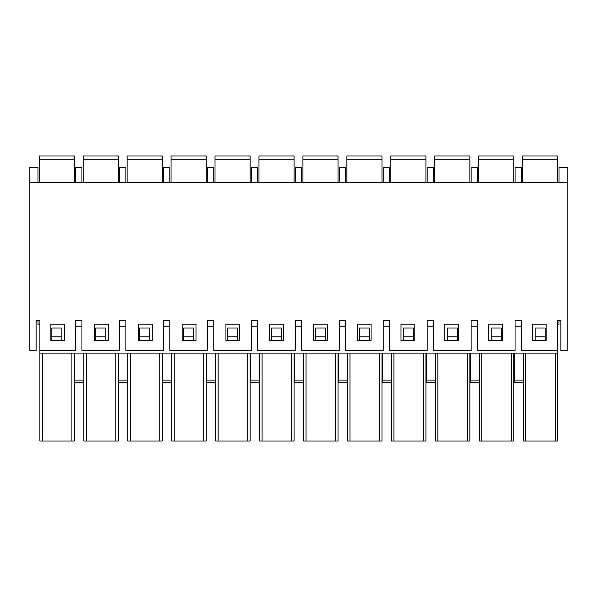 <?xml version="1.0" encoding="UTF-8"?>
<svg xmlns="http://www.w3.org/2000/svg" width="597" height="597" viewBox="0 0 597 597"><rect width="100%" height="100%" fill="white"/><g stroke="black" fill="none" stroke-linecap="round" stroke-linejoin="round"><path stroke-width="0.9" d="M29.85 182.391L567.15 182.391L567.15 350.611L560.874 350.611L560.874 320.477L557.105 320.477L557.105 350.611L521.33 350.611L521.33 320.477L515.054 320.477L515.054 350.611L477.391 350.611L477.391 320.477L471.115 320.477L471.115 350.611L433.452 350.611L433.452 320.477L427.176 320.477L427.176 350.611L389.513 350.611L389.513 320.477L383.237 320.477L383.237 350.611L345.573 350.611L345.573 320.477L339.297 320.477L339.297 350.611L301.642 350.611L301.642 320.477L295.358 320.477L295.358 350.611L257.703 350.611L257.703 320.477L251.427 320.477L251.427 350.611L213.763 350.611L213.763 320.477L207.487 320.477L207.487 350.611L169.824 350.611L169.824 320.477L163.548 320.477L163.548 350.611L125.885 350.611L125.885 320.477L119.609 320.477L119.609 350.611L81.946 350.611L81.946 320.477L75.67 320.477L75.67 350.611L39.895 350.611L39.895 320.477L36.126 320.477L36.126 350.611L29.85 350.611L29.85 167.324L38.007 167.324L38.007 182.391M532.315 340.529L532.315 324.208L546.121 324.208L546.121 340.529L532.315 340.529M488.547 340.529L488.547 324.208L502.353 324.208L502.353 340.529L488.547 340.529M444.78 340.529L444.78 324.208L458.586 324.208L458.586 340.529L444.78 340.529M401.012 340.529L401.012 324.208L414.825 324.208L414.825 340.529L401.012 340.529M357.245 340.529L357.245 324.208L371.058 324.208L371.058 340.529L357.245 340.529M313.477 340.529L313.477 324.208L327.29 324.208L327.29 340.529L313.477 340.529M269.71 340.529L269.71 324.208L283.523 324.208L283.523 340.529L269.71 340.529M225.942 340.529L225.942 324.208L239.755 324.208L239.755 340.529L225.942 340.529M182.175 340.529L182.175 324.208L195.988 324.208L195.988 340.529L182.175 340.529M138.414 340.529L138.414 324.208L152.22 324.208L152.22 340.529L138.414 340.529M94.647 340.529L94.647 324.208L108.453 324.208L108.453 340.529L94.647 340.529M50.879 340.529L50.879 324.208L64.685 324.208L64.685 340.529L50.879 340.529M515.054 182.391L515.054 167.324L521.33 167.324L521.33 182.391M471.115 182.391L471.115 167.324L477.391 167.324L477.391 182.391M427.176 182.391L427.176 167.324L433.452 167.324L433.452 182.391M383.237 182.391L383.237 167.324L389.513 167.324L389.513 182.391M339.297 182.391L339.297 167.324L345.573 167.324L345.573 182.391M295.358 182.391L295.358 167.324L301.642 167.324L301.642 182.391M251.427 182.391L251.427 167.324L257.703 167.324L257.703 182.391M207.487 182.391L207.487 167.324L213.763 167.324L213.763 182.391M163.548 182.391L163.548 167.324L169.824 167.324L169.824 182.391M119.609 182.391L119.609 167.324L125.885 167.324L125.885 182.391M75.67 182.391L75.67 167.324L81.946 167.324L81.946 182.391M557.732 324.246L558.919 324.246L558.993 320.477M39.895 320.477L38.007 320.477L38.007 324.246L39.895 324.246M567.15 182.391L567.15 167.324L558.993 167.324L558.993 182.391M118.355 353.118L118.355 440.996L83.834 440.996L83.834 382.617L74.789 382.617L74.789 380.11L83.834 380.11M74.416 380.11L74.789 353.118M523.211 353.118L523.211 440.996L557.732 440.996L557.732 353.118L39.895 353.118L39.895 440.996L42.402 440.996L42.402 353.118M74.789 382.617L74.416 382.617M118.355 380.11L127.765 380.11L127.765 382.617L118.728 382.617L118.728 353.118M535.136 340.529L535.136 328.014L545.18 328.014L545.18 336.798L535.136 336.798M545.18 340.529L545.18 336.798M491.197 340.529L491.197 328.014L501.241 328.014L501.241 336.798L491.197 336.798M501.241 340.529L501.241 336.798M447.265 340.529L447.265 328.014L457.302 328.014L457.302 336.798L447.265 336.798M457.302 340.529L457.302 336.798M403.326 340.529L403.326 328.014L413.37 328.014L413.37 336.798L403.326 336.798M413.37 340.529L413.37 336.798M359.387 340.529L359.387 328.014L369.431 328.014L369.431 336.798L359.387 336.798M369.431 340.529L369.431 336.798M315.447 340.529L315.447 328.014L325.492 328.014L325.492 336.798L315.447 336.798M325.492 340.529L325.492 336.798M271.508 340.529L271.508 328.014L281.553 328.014L281.553 336.798L271.508 336.798M281.553 340.529L281.553 336.798M227.569 340.529L227.569 328.014L237.613 328.014L237.613 336.798L227.569 336.798M237.613 340.529L237.613 336.798M183.63 340.529L183.63 328.014L193.674 328.014L193.674 336.798L183.63 336.798M193.674 340.529L193.674 336.798M139.698 340.529L139.698 328.014L149.735 328.014L149.735 336.798L139.698 336.798M149.735 340.529L149.735 336.798M95.759 340.529L95.759 328.014L105.803 328.014L105.803 336.798L95.759 336.798M105.803 340.529L105.803 336.798M51.82 340.529L51.82 328.014L61.864 328.014L61.864 336.798L51.82 336.798M61.864 340.529L61.864 336.798M74.416 440.996L74.416 353.118L74.416 440.996L42.402 440.996M119.609 326.753L125.885 326.753M163.548 326.753L169.824 326.753M207.487 326.753L213.763 326.753M251.427 326.753L257.703 326.753M295.358 326.753L301.642 326.753M339.297 326.753L345.573 326.753M383.237 326.753L389.513 326.753M427.176 326.753L433.452 326.753M471.115 326.753L477.391 326.753M515.054 326.753L521.33 326.753M75.67 326.753L81.946 326.753M523.211 382.617L514.174 382.617L514.174 380.11L523.211 380.11M514.174 382.617L513.793 382.617M513.793 380.11L514.174 380.11L514.174 353.118M479.272 382.617L469.861 382.617M469.861 380.11L479.272 380.11M435.332 382.617L425.922 382.617M425.922 380.11L435.332 380.11M391.401 382.617L381.983 382.617M381.983 380.11L391.401 380.11M347.461 382.617L338.044 382.617M338.044 380.11L347.461 380.11M303.522 382.617L294.105 382.617M294.105 380.11L303.522 380.11M259.583 382.617L250.165 382.617M250.165 380.11L259.583 380.11M215.644 382.617L206.234 382.617M206.234 380.11L215.644 380.11M171.705 382.617L162.294 382.617M162.294 380.11L171.705 380.11M206.234 353.118L206.234 440.996L171.705 440.996L171.705 353.118M162.668 382.617L162.668 353.118M250.165 353.118L250.165 440.996L215.644 440.996L215.644 353.118M206.607 382.617L206.607 353.118M294.105 353.118L294.105 440.996L259.583 440.996L259.583 353.118M250.546 382.617L250.546 353.118M338.044 353.118L338.044 440.996L303.522 440.996L303.522 353.118M294.485 382.617L294.485 353.118M381.983 353.118L381.983 440.996L347.461 440.996L347.461 353.118M338.424 382.617L338.424 353.118M425.922 353.118L425.922 440.996L391.401 440.996L391.401 353.118M382.356 382.617L382.356 353.118M469.861 353.118L469.861 440.996L435.332 440.996L435.332 353.118M426.295 382.617L426.295 353.118M513.793 440.996L513.793 353.118L513.793 440.996L479.272 440.996L479.272 353.118M470.235 382.617L470.235 353.118M162.294 353.118L162.294 440.996L127.765 440.996L127.765 353.118M39.895 350.611L39.895 353.118M557.732 320.477L557.732 440.996M127.765 440.996L127.765 382.617M83.834 440.996L83.834 353.118M118.728 382.617L118.355 382.617M39.268 159.772L74.416 159.772L74.416 156.004L39.268 156.004L39.268 182.391M74.416 159.772L74.416 182.391M83.207 159.772L118.355 159.772L118.355 156.004L83.207 156.004L83.207 182.391M118.355 159.772L118.355 182.391M522.584 159.772L557.732 159.772L557.732 156.004L522.584 156.004L522.584 182.391M557.732 159.772L557.732 182.391M478.645 156.004L513.793 156.004L478.645 156.004L478.645 182.391M513.793 156.004L513.793 182.391M434.706 156.004L469.861 156.004L434.706 156.004L434.706 182.391M469.861 156.004L469.861 182.391M390.766 156.004L425.922 156.004L390.766 156.004L390.766 182.391M425.922 156.004L425.922 182.391M346.835 159.772L381.983 159.772L381.983 156.004L346.835 156.004L346.835 182.391M381.983 159.772L381.983 182.391M302.895 159.772L338.044 159.772L338.044 156.004L302.895 156.004L302.895 182.391M338.044 159.772L338.044 182.391M258.956 156.004L294.105 156.004L258.956 156.004L258.956 182.391M294.105 156.004L294.105 182.391M215.017 156.004L250.165 156.004L215.017 156.004L215.017 182.391M250.165 156.004L250.165 182.391M171.078 159.772L206.234 159.772L206.234 156.004L171.078 156.004L171.078 182.391M206.234 159.772L206.234 182.391M127.139 159.772L162.294 159.772L162.294 156.004L127.139 156.004L127.139 182.391M162.294 159.772L162.294 182.391M159.78 440.996L159.78 353.118M130.28 440.996L130.28 353.118M71.909 440.996L71.909 353.118M555.225 440.996L555.225 353.118M525.726 440.996L525.726 353.118M203.719 440.996L203.719 353.118M174.22 440.996L174.22 353.118M247.658 440.996L247.658 353.118M218.159 440.996L218.159 353.118M291.597 440.996L291.597 353.118M262.09 440.996L262.09 353.118M335.536 440.996L335.536 353.118M306.03 440.996L306.03 353.118M379.468 440.996L379.468 353.118M349.969 440.996L349.969 353.118M423.407 440.996L423.407 353.118M393.908 440.996L393.908 353.118M467.347 440.996L467.347 353.118M437.847 440.996L437.847 353.118M511.286 440.996L511.286 353.118M481.786 440.996L481.786 353.118M86.341 440.996L86.341 353.118M115.84 440.996L115.84 353.118M478.645 159.772L513.793 159.772M434.706 159.772L469.861 159.772M390.766 159.772L425.922 159.772M258.956 159.772L294.105 159.772M215.017 159.772L250.165 159.772"/></g></svg>

